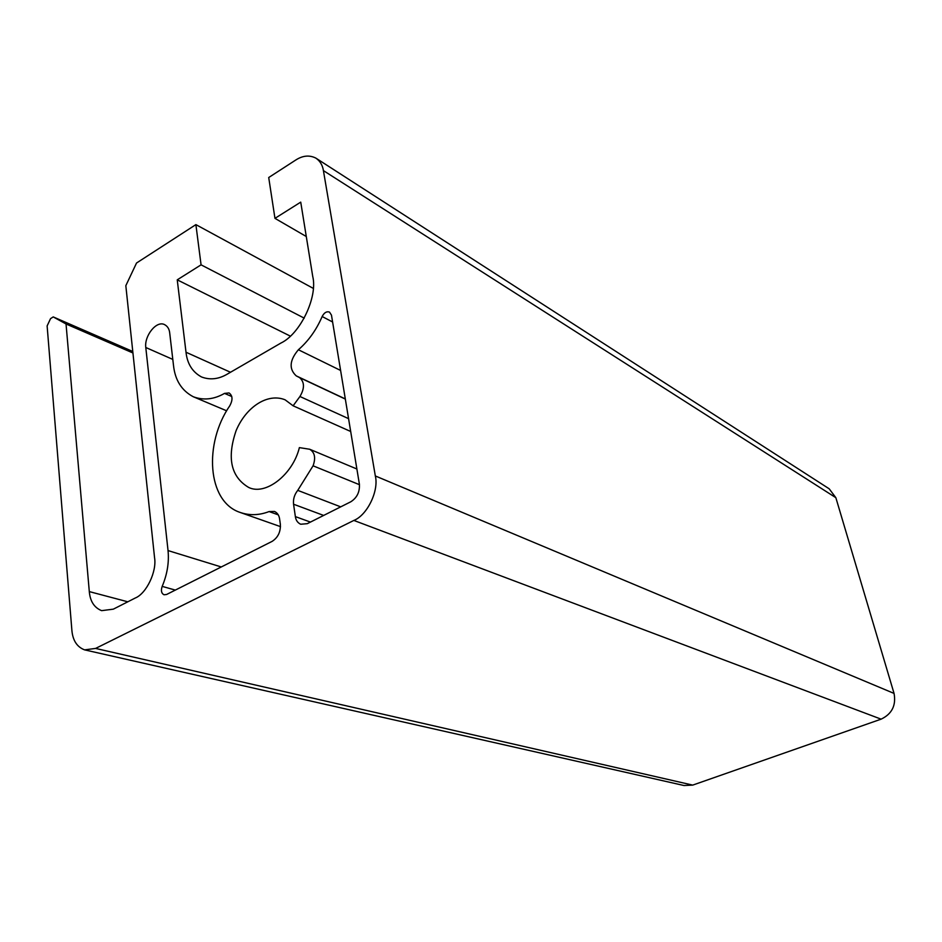 <?xml version="1.0" encoding="UTF-8"?>
<svg xmlns="http://www.w3.org/2000/svg" width="942" height="942" viewBox="0 0 942 942"><rect width="100%" height="100%" fill="white"/><g stroke="black" fill="none" stroke-linecap="round" stroke-linejoin="round"><path stroke-width="1.41" d="M274.958 218.356L300.733 202.13L312.744 276.489C317.901 297.083 300.239 333.951 280.916 343.053L227.422 374.045C218.674 379.214 210.054 380.191 201.553 376.977C192.462 372.066 187.27 363.824 186.01 352.237L177.237 279.845L201.07 264.843L195.889 224.62L136.531 263.018L125.828 285.685L154.547 557.605C157.008 571.405 146.375 593.648 135.271 598.005L113.323 609.156L101.618 610.652C94.259 607.684 90.149 601.337 89.302 591.6L66.034 323.977L53.223 316.912L50.538 318.643L47.124 325.92L71.875 630.233C72.734 640.407 76.961 646.954 84.592 649.874L95.589 648.426L353.851 520.431C367.227 515.239 379.084 490.735 375.328 475.957L323.412 170.608C322.564 165.156 320.045 160.988 315.864 158.115C309.376 154.853 302.594 155.536 295.505 160.187L268.717 177.52L274.958 218.356L306.28 236.513M195.889 224.62L313.25 288.358M201.07 264.843L304.242 318.149M177.237 279.845L290.301 336.106M299.379 447.615C292.832 474.674 265.479 495.892 248.606 487.403C230.908 476.84 226.751 457.894 236.136 430.565C246.109 406.838 267.752 392.708 285.108 399.82L293.115 405.802L299.933 396.5C304.737 388.351 304.619 382.052 299.58 377.601L296.247 375.882C288.794 369.005 289.512 360.291 298.39 349.753C308.458 340.992 316.382 329.912 322.152 316.512C324.189 312.626 326.638 311.154 329.512 312.096L331.466 315.123L359.373 484.07C359.903 491.854 357.053 497.753 350.824 501.768L307.292 523.67L300.675 524.235C297.648 522.81 295.882 520.267 295.364 516.605L293.563 504.229C293.033 499.178 294.422 494.562 297.743 490.37L313.074 465.807C315.911 457.918 314.781 452.395 309.694 449.252L299.379 447.615M162.177 586.383C167.24 574.326 169.195 562.386 168.041 550.575L145.786 347.492C144.161 335.858 156.607 320.009 164.744 324.719C167.629 326.332 169.277 329.052 169.701 332.915L173.493 365.355C175.059 380.156 181.665 390.624 193.298 396.759C203.566 400.562 213.975 399.432 224.537 393.391L229.059 392.944C232.686 395.593 232.945 399.844 229.836 405.696C203.743 443.317 207.087 501.556 240.045 512.401C249.465 515.663 259.156 515.38 269.094 511.565L274.463 511.447C277.372 512.801 279.079 515.309 279.597 518.971L280.351 524.247C280.728 531.865 277.984 537.576 272.108 541.379L166.616 594.473L164.038 594.779C161.388 593.378 160.764 590.575 162.177 586.383L175.33 590.092M293.115 405.802L350.683 431.483M66.034 323.977L132.94 352.979M53.223 316.912L132.775 351.484M84.592 649.874L683.998 785.522L692.711 785.11L881.111 719.158C891.944 713.977 896.266 705.393 894.052 693.418L835.848 497.682L829.196 488.804L315.864 158.115M186.01 352.237L230.484 372.255M269.094 511.565L278.267 514.862M295.364 516.605L310.448 522.092M293.563 504.229L323.671 515.439M297.743 490.37L340.71 506.855M313.074 465.807L359.455 484.694M89.302 591.6L127.794 601.797M168.041 550.575L221.276 566.966M224.537 393.391L231.779 396.523M145.786 347.492L172.798 359.408M322.152 316.512L332.597 321.999M298.39 349.753L340.604 370.453M296.353 375.929L297.13 376.294M299.58 377.601L345.337 399.09M299.933 396.5L348.564 418.648M95.589 648.426L692.711 785.11M353.851 520.431L881.111 719.158M375.328 475.957L894.052 693.418M323.412 170.608L835.848 497.682M280.492 526.625L240.045 512.401M356.877 468.998L309.694 449.252M226.622 410.794L193.298 396.759M297.166 376.317L296.247 375.882M345.302 398.925L296.824 376.152"/></g></svg>
